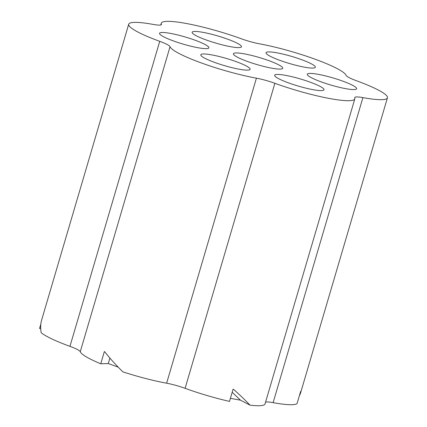 <?xml version="1.0" encoding="UTF-8"?>
<svg xmlns="http://www.w3.org/2000/svg" width="427" height="427" viewBox="0 0 427 427"><rect width="100%" height="100%" fill="white"/><g stroke="black" fill="none" stroke-linecap="round" stroke-linejoin="round"><path stroke-width="0.64" d="M299.37 395.738L300.4 393.566L300.699 391.404A57.842 8.348 16.4 0 1 300.624 391.458L297.037 403.659A57.842 8.348 -163.6 0 1 273.125 402.645A19.279 2.781 16.4 0 0 265.567 402.127M354.826 98.85A57.842 8.348 16.4 0 0 354.746 97.874A19.279 2.781 -163.6 0 1 354.725 97.548A19.279 2.781 -163.6 0 1 362.902 97.618A57.842 8.348 16.4 0 0 387.438 97.826A57.842 8.348 16.4 0 0 356.417 80.724A19.279 2.781 -163.6 0 1 346.1 75.349A57.842 8.348 16.4 0 0 259.739 43.874A19.279 2.781 -163.6 0 1 241.271 38.756A57.842 8.348 16.4 0 0 161.321 23.191A57.842 8.348 16.4 0 0 161.395 24.174A19.279 2.781 -163.6 0 1 161.422 24.499A19.279 2.781 -163.6 0 1 153.245 24.43A57.842 8.348 16.4 0 0 128.708 24.222A57.842 8.348 16.4 0 0 159.73 41.323A19.279 2.781 -163.6 0 1 170.047 46.698A57.842 8.348 16.4 0 0 256.408 78.173A19.279 2.781 -163.6 0 1 274.876 83.292A57.842 8.348 16.4 0 0 354.826 98.85L265.05 403.883A57.842 8.348 -163.6 0 1 249.987 405.143L240.444 400.168L232.187 392.237M249.987 405.143C245.493 400.382 240.001 395.098 233.521 389.296A57.842 8.348 16.4 0 1 233.083 389.2L229.491 401.401A57.842 8.348 -163.6 0 1 185.099 388.319A19.279 2.781 16.4 0 0 166.631 383.206A57.842 8.348 -163.6 0 1 122.912 371.869C116.069 365.192 110.006 358.483 104.711 351.741A57.842 8.348 16.4 0 1 104.343 351.592L100.751 363.793A57.842 8.348 -163.6 0 1 80.271 351.725A19.279 2.781 16.4 0 0 69.953 346.35A57.842 8.348 -163.6 0 1 41.227 332.782C40.346 328.267 40.49 323.992 41.665 319.967M40.704 328.763L39.562 328.443L40.816 324.168M118.236 367.177L108.293 363.553L100.751 363.793M108.293 363.553L109.91 358.066M240.444 400.168L230.393 398.338M235.912 52.948A25.705 3.71 -163.6 0 1 264.164 59.027A25.705 3.71 -163.6 0 1 282.733 68.283A25.705 3.71 -163.6 0 1 257.027 64.584A25.705 3.71 -163.6 0 1 233.414 53.765A25.705 3.71 -163.6 0 1 235.912 52.948M321.499 90.599A25.705 3.71 -163.6 0 1 293.248 84.514A25.705 3.71 -163.6 0 1 274.678 75.264A25.705 3.71 -163.6 0 1 300.384 78.958A25.705 3.71 -163.6 0 1 323.997 89.777A25.705 3.71 -163.6 0 1 321.499 90.599M354.111 89.569A25.705 3.71 -163.6 0 1 325.865 83.489A25.705 3.71 -163.6 0 1 307.291 74.234A25.705 3.71 -163.6 0 1 333.001 77.933A25.705 3.71 -163.6 0 1 356.614 88.752A25.705 3.71 -163.6 0 1 354.111 89.569M312.847 68.074A25.705 3.71 -163.6 0 1 284.601 61.99A25.705 3.71 -163.6 0 1 266.026 52.74A25.705 3.71 -163.6 0 1 291.737 56.433A25.705 3.71 -163.6 0 1 315.35 67.252A25.705 3.71 -163.6 0 1 312.847 68.074M238.965 47.6A25.705 3.71 -163.6 0 1 210.719 41.52A25.705 3.71 -163.6 0 1 192.145 32.265A25.705 3.71 -163.6 0 1 217.855 35.964A25.705 3.71 -163.6 0 1 241.468 46.783A25.705 3.71 -163.6 0 1 238.965 47.6M206.353 48.63A25.705 3.71 -163.6 0 1 178.102 42.545A25.705 3.71 -163.6 0 1 159.533 33.295A25.705 3.71 -163.6 0 1 185.238 36.994A25.705 3.71 -163.6 0 1 208.851 47.808A25.705 3.71 -163.6 0 1 206.353 48.63M247.617 70.124A25.705 3.71 -163.6 0 1 219.366 64.045A25.705 3.71 -163.6 0 1 200.797 54.789A25.705 3.71 -163.6 0 1 226.507 58.488A25.705 3.71 -163.6 0 1 250.121 69.307A25.705 3.71 -163.6 0 1 247.617 70.124M161.395 24.174L161.225 24.755M159.73 41.323L69.953 346.35M256.408 78.173L166.631 383.206M170.047 46.698L80.271 351.725M274.876 83.292L185.099 388.319M362.902 97.618L273.125 402.645M161.321 23.191L160.803 24.947M128.708 24.222L41.659 319.983M387.438 97.826L300.394 393.582"/></g></svg>

